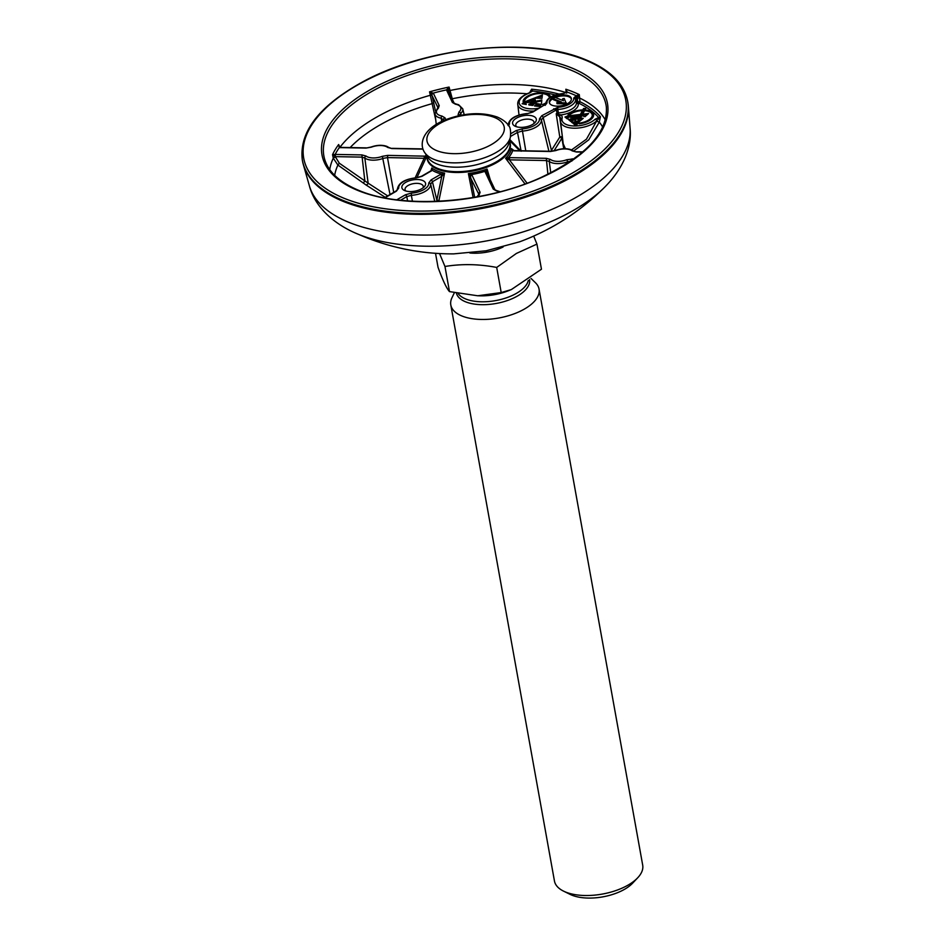 <?xml version="1.0" encoding="UTF-8"?>
<svg xmlns="http://www.w3.org/2000/svg" width="945" height="945" viewBox="0 0 945 945"><rect width="100%" height="100%" fill="white"/><g stroke="black" fill="none" stroke-linecap="round" stroke-linejoin="round"><path stroke-width="1.42" d="M552.152 105.285A11.21 5.327 -10.2 0 0 564.779 104.86A11.21 5.327 -10.2 0 0 571.382 98.54A11.21 5.327 -10.2 0 0 568.559 95.764A11.21 5.327 -10.2 0 0 555.932 96.189A11.21 5.327 -10.2 0 0 549.328 102.509A11.21 5.327 -10.2 0 0 552.152 105.285M571.43 99.036A11.21 5.327 -10.2 0 0 568.736 96.733A11.21 5.327 -10.2 0 0 555.258 97.477M566.173 92.669L565.854 89.232L567.201 92.114L562.877 93.756A13.584 6.461 -10.2 0 0 546.99 102.958L545.1 105.379M527.168 113.754L532.2 112.089L545.714 104.174L532.779 112.089L526.826 113.778A15.214 7.241 -10.2 0 0 509.461 123.842L508.623 125.815M510.82 133.67L516.147 130.587L522.101 128.898A15.214 7.241 -10.2 0 0 539.465 118.822L541.816 115.703L557.833 107.293A13.584 6.461 -10.2 0 0 573.721 98.091L576.048 95.847L579.285 94.606L579.935 101.706A141.029 67.083 169.8 0 1 600.453 116.731L599.295 122.141L588.759 139.848L573.544 151.07M533.287 116.223A12.049 5.729 169.8 0 1 534.988 122.59A12.049 5.729 169.8 0 1 515.651 126.453A12.049 5.729 169.8 0 1 515.037 126.181A12.049 5.729 169.8 0 1 516.832 117.936A12.049 5.729 169.8 0 1 533.287 116.223M533.712 123.7A9.249 4.394 -10.2 0 0 533.996 122.129A9.249 4.394 -10.2 0 0 531.669 119.838A9.249 4.394 -10.2 0 0 521.25 120.18A9.249 4.394 -10.2 0 0 515.805 125.401A9.249 4.394 -10.2 0 0 516.62 126.784M518.852 115.089L518.947 114.404M448.343 90.85A1.677 1.477 167.7 0 0 446.477 89.881L449.088 87.07L452.56 99.78M529.59 92.728L531.586 89.196L532.649 91.039L529.507 93A18.014 8.564 -10.2 0 0 519.62 104.233A18.014 8.564 -10.2 0 0 537.516 108.451A12.805 6.083 169.8 0 1 538.768 108.285M435.739 119.873L429.55 91.83L433.377 93.248L439.224 105.639L438.279 108.368A12.415 5.906 -10.2 0 0 441.894 116.034L444.953 117.794L445.839 119.672M438.279 108.368A1.677 1.181 47.6 0 0 437.405 108.581L437.842 107.411L432.089 95.681A1.677 0.709 172.6 0 0 430.01 95.362A141.856 67.473 169.8 0 0 339.846 147.42A1.677 0.721 94.6 0 0 339.704 147.373A1.677 0.721 94.6 0 0 339.302 147.585L338.653 144.538L339.538 147.822M385.229 197.316L365.987 184.936L337.897 165.068L333.29 158.158L332.534 154.661L335.168 154.425L361.888 154.909L366.034 156.031A12.415 5.906 -10.2 0 0 382.347 156.327L387.757 155.382L425.545 156.173L426.49 156.823L416.91 177.707M430.991 170.773L431.759 168.009L432.196 170.289L431.392 170.88L422.037 176.302L416.083 177.991A15.214 7.241 -10.2 0 0 398.719 188.067L396.368 191.185L384.804 197.895M438.941 200.564L436.85 200.151L441.787 176.313A1.677 0.898 -120.1 0 0 440.429 174.494L444.587 173.136L438.811 201.238M473.114 197.54L468.389 173.573L471.957 175.073L480.084 192.296L479.139 195.024A12.415 5.906 -10.2 0 0 477.745 196.737M477.981 196.17A1.677 1.181 47.6 0 1 478.264 195.237L478.713 194.068L468.389 173.573A43.151 20.53 -10.2 0 0 487.065 169.025L486.982 172.852A1.677 1.465 154.8 0 0 485.116 171.872L487.065 169.025L490.231 179.68M525.018 183.968L505.587 158.287L509.662 157.638L546.304 158.323L550.462 159.445A12.415 5.906 -10.2 0 0 566.776 159.74L573.993 158.831M567.992 162.953L567.768 161.749A14.092 6.698 169.8 0 1 549.246 161.406L546.045 160.532L509.402 159.859L505.587 158.287A43.151 20.53 -10.2 0 0 511.434 148.613L514.068 150.598L512.639 150.716L511.434 148.613L512.958 150.409M563.775 148.743L561.862 138.242L553.959 150.916M627.669 101.375L627.846 102.343A165.292 78.624 169.8 0 1 628.33 106.041A165.292 78.624 169.8 0 1 526.802 196.796A165.292 78.624 169.8 0 1 344.157 201.781A165.292 78.624 169.8 0 1 303.321 164.513A165.292 78.624 169.8 0 1 302.483 160.886L302.305 159.918C299.069 132.028 318.938 106.159 361.876 82.321C425.593 46.884 530.263 36.182 585.38 59.629C609.938 69.611 624.031 83.514 627.669 101.375A165.292 78.624 169.8 0 1 530.18 194.611A165.292 78.624 169.8 0 1 343.992 200.812A165.292 78.624 169.8 0 1 302.305 159.918M508.989 142.919A42.029 19.987 169.8 0 1 480.343 163.721A42.029 19.987 169.8 0 1 437.015 164.005A42.029 19.987 169.8 0 1 428.026 157.496L424.73 152.594A44.462 21.144 169.8 0 0 434.239 159.481A44.462 21.144 169.8 0 0 480.072 159.185A44.462 21.144 169.8 0 0 510.383 137.179L508.989 142.919M571.926 161.016L567.768 161.749L566.776 159.74M550.462 159.445A1.677 1.358 -51.9 0 0 549.246 161.406L550.758 172.852M509.662 157.638L509.402 159.859L527.097 183.2M582.557 152.098L576.296 151.98L572.15 150.857A12.415 5.906 -10.2 0 0 570.39 149.877A12.415 5.906 -10.2 0 0 555.837 150.562L550.427 151.507L513.773 150.822M471.957 175.073A1.677 1.465 -25.2 0 0 470.586 176.845L474.662 197.281M499.503 191.918A12.415 5.906 -10.2 0 0 498.606 191.504A12.415 5.906 -10.2 0 0 496.29 190.855L493.231 189.095L485.116 171.872M338.653 144.538L339.94 147.373L339.302 147.585A140.38 66.764 -10.2 0 0 335.168 154.425L335.085 156.634L332.534 154.661A142.057 67.567 169.8 0 1 338.653 144.538M422.97 149.145L391.88 148.566L387.722 147.444A12.415 5.906 -10.2 0 0 385.962 146.463A12.415 5.906 -10.2 0 0 371.409 147.148L365.998 148.093L339.645 147.609M415.174 177.849L424.151 158.276L424.411 156.067M509.509 140.77L509.946 143.191A42.029 19.987 -10.2 0 1 485.163 166.887A42.029 19.987 -10.2 0 1 437.818 168.47A42.029 19.987 -10.2 0 1 427.223 158.075L426.786 155.653A43.151 20.53 -10.2 0 0 426.49 156.823L424.151 158.276L387.497 157.602L383.339 158.335A14.092 6.698 169.8 0 1 364.817 157.992L368.148 183.176L387.698 195.887M390.025 194.528L382.347 156.327M366.034 156.031A1.677 1.358 -51.9 0 0 364.817 157.992L361.628 157.118L335.262 156.634L339.302 163.201L368.148 183.176A1.677 0.921 144.1 0 1 365.987 184.936M363.577 182.81L364.829 180.826L361.888 154.909M334.66 175.333A138.171 65.713 169.8 0 1 337.897 165.068L339.302 163.201M335.522 154.413L335.085 156.634M433.377 93.248A1.677 1.465 -25.2 0 0 432.007 95.02L429.55 91.83A142.057 67.567 169.8 0 1 449.088 87.07L448.367 90.944M464.16 114.688L462.743 108.817A14.092 6.698 169.8 0 1 460.699 113.471L461.113 115.219M458.632 115.727L458.101 114.593L459.046 111.864A12.415 5.906 -10.2 0 0 457.746 104.848A12.415 5.906 -10.2 0 0 455.431 104.198L452.371 102.438L446.477 89.881A140.38 66.764 -10.2 0 0 433.282 93.094A1.677 1.441 -37.1 0 0 431.959 94.937M459.046 111.864A1.677 1.181 -132.4 0 1 460.699 113.471L459.967 115.573M526.991 93.768A138.171 65.713 169.8 0 0 452.23 98.776L452.1 98.812M441.658 121.527L441.232 118.219A14.092 6.698 169.8 0 1 435.007 113.802L436.283 124.468M443.996 120.452L441.232 118.219A1.677 0.921 -79.6 0 1 441.894 116.034M432.089 95.681L435.491 111.085M350.158 147.562A138.171 65.713 169.8 0 1 431.688 103.773L433.448 102.851M566.681 93.177L565.854 89.232A142.057 67.567 169.8 0 1 572.835 91.771A142.057 67.567 169.8 0 1 579.285 94.606L577.336 97.713A1.677 0.898 -120.1 0 0 576.048 95.929L576.911 101.765L579.935 101.706A1.677 1.24 116 0 1 578.883 103.241L578.269 103.584A17.093 8.127 169.8 0 1 560.893 114.912A12.805 6.083 169.8 0 1 562.098 118.279A18.014 8.564 -10.2 0 0 573.969 125.968A18.014 8.564 -10.2 0 0 595.102 119.224L600.453 116.731L596.779 120.818A1.677 1.205 -134.2 0 0 595.102 119.224M509.804 139.541L520.636 150.727M521.156 151.259L517.506 132.406L510.536 136.446M548.903 151.247L541.367 119.932A16.892 8.032 169.8 0 1 522.089 131.107L517.506 132.406A1.677 0.898 -120.1 0 0 516.147 130.587M522.101 128.898L525.774 150.822M562.429 137.249A1.677 1.264 -34.4 0 1 561.862 138.242L559.794 137.049L556.192 113.778L557.018 113.305L556.357 109.88L543.174 117.523L541.367 119.932A1.677 1.477 172.9 0 0 539.465 118.822M541.816 115.703A1.677 0.898 -120.1 0 1 543.174 117.523L551.679 151.259M598.787 118.538L598.539 117.381A139.482 66.339 -10.2 0 0 578.883 103.241A1.677 0.898 59.9 0 1 577.525 101.41L577.454 98.374A1.677 0.685 170.6 0 1 579.864 98.138A141.856 67.473 169.8 0 1 605.332 119.991M396.368 191.185A1.677 0.898 59.9 0 0 395.79 191.185L397.313 189.721A16.892 8.032 169.8 0 1 397.302 189.697A1.677 1.477 -7.1 0 1 398.719 188.067M431.014 171.222L431.759 168.009A43.151 20.53 -10.2 0 0 437.37 171.033A43.151 20.53 -10.2 0 0 444.587 173.136L441.787 176.313L432.432 181.735L436.85 200.151M422.533 180.436A12.049 5.729 169.8 0 1 424.246 186.803A12.049 5.729 169.8 0 1 404.897 190.666A12.049 5.729 169.8 0 1 404.295 190.394A12.049 5.729 169.8 0 1 406.09 182.161A12.049 5.729 169.8 0 1 422.533 180.436M396.794 199.797L405.405 194.8L411.358 193.111A15.214 7.241 -10.2 0 0 428.723 183.047L431.074 179.916L440.429 174.494M422.97 187.925A9.249 4.394 -10.2 0 0 423.254 186.342A9.249 4.394 -10.2 0 0 420.927 184.051A9.249 4.394 -10.2 0 0 410.508 184.405A9.249 4.394 -10.2 0 0 405.051 189.614A9.249 4.394 -10.2 0 0 405.877 190.996M434.771 201.403L430.625 184.145A16.892 8.032 169.8 0 1 411.347 195.332L412.433 201.19M431.074 179.916A1.677 0.898 -120.1 0 1 432.432 181.735L430.625 184.145A1.677 1.477 172.9 0 0 428.723 183.047M411.358 193.111L411.347 195.332L406.763 196.631L400.538 200.234M442.378 175.77L441.48 173.998A44.616 21.215 169.8 0 1 432.196 170.289A1.677 1.193 46.5 0 0 431.31 170.525A1.677 1.193 46.5 0 0 431.298 170.525L430.814 170.88A1.677 0.898 59.9 0 1 431.392 170.88M424.825 158.099A1.677 0.945 -78.8 0 1 425.545 156.173A44.616 21.215 169.8 0 1 426.112 154.649M448.402 91.039A1.677 1.465 154.8 0 0 446.524 90.047M566.209 92.421A1.677 0.898 59.9 0 1 566.362 92.279A1.677 0.898 59.9 0 1 566.87 92.256L562.877 93.756M566.445 92.244A1.677 1.016 55.4 0 1 566.504 92.197A1.677 1.016 55.4 0 1 566.516 92.185A1.677 1.016 55.4 0 1 567.201 92.114A140.38 66.764 -10.2 0 1 576.261 95.74A1.677 0.756 -116.1 0 1 577.478 97.63M576.048 95.847L575.564 99.13L573.721 98.091M557.786 109.49A1.677 0.709 169.1 0 0 556.357 109.88L553.687 108.817L557.774 109.443L558.436 112.904A15.415 7.336 -10.2 0 0 576.379 102.509L575.564 99.178A1.677 0.756 166.4 0 1 576.107 98.434L577.336 97.713L577.454 98.374M513.23 150.515A1.677 0.945 101.2 0 0 512.639 150.716A44.616 21.215 169.8 0 1 508.41 157.709L508.587 159.646M486.852 172.262A1.677 1.453 -170.7 0 0 485.021 171.269A44.616 21.215 169.8 0 1 471.52 174.553A1.677 1.347 -53.5 0 0 470.303 176.278M486.888 172.616L495.015 189.839A1.677 1.465 154.8 0 0 493.231 189.095M529.507 93L531.421 91.736L531.586 89.196A141.029 67.083 169.8 0 1 558.849 94.027M560.302 114.676A1.677 1.087 -43.9 0 0 559.156 116.353L556.192 113.778L560.893 114.912A1.677 1.382 -49.7 0 0 559.664 116.849L562.24 135.607M562.393 136.942A1.677 0.661 -8.4 0 0 559.794 137.049L551.159 150.81M571.583 149.901L586.432 139.21L596.779 120.818A19.691 9.367 169.8 0 1 575.434 128.201A19.691 9.367 169.8 0 1 560.562 121.574L563.208 143.794L565.417 148.719M596.649 121.232L599.295 122.141A138.171 65.713 169.8 0 1 602.721 127.102M575.564 99.178L575.564 99.13A15.214 7.229 169.8 0 1 557.774 109.443L557.833 107.293M545.643 104.245A1.63 1.429 -10.8 0 1 546.99 102.958M563.255 93.72L563.055 93.531C552.116 94.736 546.304 98.339 545.596 104.352M539.737 104.552L536.642 103.997L534.492 105.958L539.229 106.454L540.682 105.627L539.737 104.552L539.808 105.497M528.444 102.544L524.31 101.812L522.112 103.761L526.294 104.505L523.506 103.537L526.27 103.076L524.912 102.332L528.444 102.544M550.711 96.969A14.092 6.698 -10.2 0 0 547.249 93.874A14.092 6.698 -10.2 0 0 532.259 94.11A14.092 6.698 -10.2 0 0 523.046 101.434L524.451 101.269A12.663 6.024 169.8 0 1 532.744 94.689A12.663 6.024 169.8 0 1 546.21 94.476A12.663 6.024 169.8 0 1 549.399 97.607A12.663 6.024 169.8 0 1 549.423 97.796M545.619 103.04A12.663 6.024 169.8 0 1 542.607 104.505L543.245 105.025A14.092 6.698 -10.2 0 0 545.572 103.985M541.839 99.922L532.897 102.166L535.661 100.442L534.622 99.603L530.818 102.107L532.106 99.745L533.594 99.071L536.24 98.209L542.005 98.304L542.359 95.032L525.373 101.552L541.379 104.411L541.839 99.922M530.984 103.005L529.637 104.068L532.673 104.671L528.798 104.304L528.881 104.966L532.661 105.462L533.618 104.517L530.428 103.808L534.468 103.761L531.066 103.418M550.486 97.099A14.092 6.698 -10.2 0 0 547.427 94.843A14.092 6.698 -10.2 0 0 545.785 94.323M526.719 97.748A14.092 6.698 -10.2 0 0 523.471 101.387M531.161 103.974L530.369 104.151L530.192 103.17M533.157 105.06L533.015 104.269M528.916 104.978L528.798 104.304M532.791 105.356L532.673 104.671M541.792 100.926L537.823 101.635L537.646 100.666M542.241 96.118L536.736 98.233M531.834 100.111L527.215 101.883M532.023 102.745L531.87 101.906M532.85 101.552L532.685 100.666M535.094 99.544L535.272 100.513L533.382 101.21M533.736 100.914L533.559 99.946M534.244 100.702L534.079 99.733M534.799 100.572L534.622 99.603M532.614 102.851L532.472 102.036M533.027 102.922L532.897 102.166M537.823 101.635L533.582 103.017M533.618 103.005L533.452 102.036M524.475 102.721L524.31 101.812M536.807 104.883L536.642 103.997M540.575 105.745L539.914 105.521M540.635 105.675L540.481 104.8M537.232 104.505L535.862 105.722L538.792 106.041L539.76 105.261L537.232 104.505M539.926 106.171L539.76 105.261M539.76 106.242L539.63 105.556M570.815 117.452L568.559 115.633L564.98 117.026L567.26 118.869L567.992 118.586L566.22 117.156L568.713 117.416L567.709 116.613L568.477 116.306L570.815 117.452M585.746 108.474L583.573 108.474L582.793 109.927A14.092 6.698 -10.2 0 0 568.039 114.912L569.221 115.125A12.663 6.024 169.8 0 1 582.404 110.636L580.348 114.451L569.599 115.656L576.615 121.338L571.737 122.484L575.092 124.173L574.288 125.638L576.462 125.638L578.127 122.566L583.242 118.314L580.561 118.078L581.884 115.633L584.99 116.731L588.605 113.518L582.663 114.191L584.565 110.671A12.663 6.024 169.8 0 1 589.007 111.593A12.663 6.024 169.8 0 1 592.208 114.723A12.663 6.024 169.8 0 1 579.108 123.145L579.037 123.842A14.092 6.698 -10.2 0 0 593.602 114.475A14.092 6.698 -10.2 0 0 590.058 110.99A14.092 6.698 -10.2 0 0 584.943 109.963L585.746 108.474M572.209 118.574L570.13 119.306L571.725 120.7L571.016 120.984L569.292 119.318L568.559 119.602L570.91 121.503L572.564 120.795L570.969 119.247L573.958 120.263L572.209 118.574L572.363 119.448M592.208 114.723L592.373 115.692A12.663 6.024 169.8 0 1 590.129 120.039M579.238 123.819L579.108 123.145M585.085 110.719L584.943 109.963M593.661 114.959A14.092 6.698 -10.2 0 0 590.223 111.959A14.092 6.698 -10.2 0 0 588.581 111.427M572.174 121.054L570.969 119.247M569.303 120.263L569.138 119.294M569.469 120.287L569.292 119.318M570.449 121.35L569.469 119.731M570.626 119.814L570.461 118.893M583.821 109.443L583.573 108.474M587.329 114.652L582.829 115.16L582.663 114.191M582.321 119.188L580.738 119.046L580.561 118.078M575.092 124.173L574.997 125.638M575.458 121.988L575.292 121.078M576.615 121.338L576.485 122.874L575.848 122.354M576.485 122.874L576.32 121.905M582.404 110.636L582.581 111.616L579.994 115.479M575.623 115.963L570.674 116.518M580.525 115.42L580.348 114.451M583.75 109.443L582.97 110.896L582.793 109.927M576.379 125.638L584.731 108.923L575.257 125.272L584.731 108.923M574.265 117.995L574.619 119.212L578.576 119.011L579.946 115.184L576.344 115.585L573.001 117.629L578.316 116.105L578.21 117.215L574.265 117.995L578.411 118.042L579.946 115.184M576.946 117.298L578.434 117.074L578.316 116.105M573.414 118.739L574.371 118.55M575.174 124.645L576.166 123.464L575.198 121.74L572.965 122.602L574.761 123.689L576.001 122.496M572.965 122.602L573.461 123.83M575.564 124.586L575.387 123.618M575.47 124.622L575.304 123.653M574.406 124.173L574.3 123.582M574.052 124.114L573.922 123.382M575.151 119.224L574.973 118.255M578.576 119.011L578.411 118.042M574.619 119.212L574.442 118.243M577.962 117.062L577.785 116.093M577.371 117.145L577.194 116.176M575.942 117.369L575.812 116.672M574.147 118.668L573.969 117.7M573.426 118.751L573.249 117.782M573.166 118.538L573.001 117.629M568.725 116.507L568.559 115.633M567.862 117.475L567.709 116.613M567.295 118.857L566.22 117.156M531.48 91.618A1.677 1.406 23.1 0 1 532.649 91.039A139.482 66.339 -10.2 0 1 555.282 94.949M558.271 115.491L558.436 112.904A1.677 0.709 169.1 0 0 557.018 113.305A1.677 0.898 -120.1 0 0 557.207 113.849A1.677 0.78 -63.5 0 1 556.877 114.605M553.735 98.174A11.21 5.327 -10.2 0 0 549.458 102.981M562.582 98.835L563.492 100.772L555.069 97.406L553.014 98.599L561.436 101.965L557.326 101.883L556.995 103.702L566.48 103.867L564.2 98.445L562.582 98.835L563.137 100.631M553.014 98.599L553.191 99.568L559.074 101.918M556.818 102.721L566.303 102.899M503.071 247.023A33.618 15.994 169.8 0 1 469.866 253M439.567 253.614L444.965 266.478C461.656 263.738 478.902 264.057 496.692 267.435L516.395 253.437L536.949 244.093L533.712 236.155M536.949 244.093L541.461 269.219L511.304 289.595L501.204 292.56L477.721 295.773L449.489 291.603C446.548 288.355 442.732 280.252 438.031 267.293L435.527 253.378M637.733 877.751L632.701 883.091A37.824 17.99 169.8 0 1 624.751 889.186A37.824 17.99 169.8 0 1 570.071 894.36L563.504 891.111A44.828 21.322 -10.2 0 0 628.307 884.969A44.828 21.322 -10.2 0 0 637.733 877.751A44.828 21.322 -10.2 0 0 642.694 865.147L539.04 289.099A44.828 21.322 169.8 0 1 524.652 308.92A44.828 21.322 169.8 0 1 478.725 319.363A44.828 21.322 169.8 0 1 450.812 304.975A44.828 21.322 169.8 0 1 451.97 297.734L454.321 292.832M450.812 304.975L554.455 881.024A44.828 21.322 -10.2 0 0 563.504 891.111M511.304 289.595L510.04 290.068A45.951 21.853 169.8 0 1 478.335 295.773L477.721 295.773M531.019 278.444L535.437 282.72A44.828 21.322 169.8 0 1 539.04 289.099M444.965 266.478L449.489 291.603M496.692 267.435L501.204 292.56M448.58 91.346A1.677 0.721 -13.9 0 1 449.95 90.507A141.856 67.473 169.8 0 1 565.866 92.563L566.516 92.185M569.918 69.717A143.356 68.182 -10.2 0 0 406.598 75.742A143.356 68.182 -10.2 0 0 324.277 157.85C327.691 171.458 339.42 182.397 359.443 190.654C403.326 209.176 484.82 203.376 540.894 177.542C585.959 156.114 607.789 132.631 606.359 107.092A143.356 68.182 -10.2 0 0 569.918 69.717M329.734 169.58A141.856 67.473 169.8 0 1 333.29 158.158A1.677 0.697 167.8 0 1 335.404 157.283M358.557 190.748A145.034 68.985 169.8 0 1 368.538 90.732A145.034 68.985 169.8 0 1 570.898 67.627A145.034 68.985 169.8 0 1 560.917 167.655A145.034 68.985 169.8 0 1 358.557 190.748M509.709 141.88A42.253 20.093 169.8 0 1 487.336 166.993A42.253 20.093 169.8 0 1 437.783 169.285A42.253 20.093 169.8 0 1 426.986 156.764M584.494 59.736A163.615 77.821 -10.2 0 0 356.218 85.806A163.615 77.821 -10.2 0 0 344.96 198.639A163.615 77.821 -10.2 0 0 573.237 172.581A163.615 77.821 -10.2 0 0 584.494 59.736M604.138 187.724A154.448 73.462 169.8 0 1 358.816 234.49A154.448 73.462 169.8 0 1 354.458 232.647L364.203 236.782C392.943 248.381 422.781 254.087 453.73 253.874L486.12 250.791L519.644 241.814C551.656 229.883 579.828 211.857 604.138 187.724C624.22 167.797 631.945 145.943 630.079 128.213A163.095 77.573 169.8 0 1 529.909 217.763A163.095 77.573 169.8 0 1 349.709 222.666A163.095 77.573 169.8 0 1 309.405 185.905L303.321 164.513M436.885 150.692A39.218 18.652 169.8 0 1 439.59 123.641A39.218 18.652 169.8 0 1 494.318 117.393A39.218 18.652 169.8 0 1 491.613 144.443A39.218 18.652 169.8 0 1 436.885 150.692M547.899 174.27L546.304 158.323M514.068 150.598L550.722 151.283L555.495 150.444C561.342 148.4 566.61 148.176 571.276 149.782L573.45 150.987A1.677 1.358 128.1 0 0 572.15 150.857M478.772 194.623L478.713 194.068A1.677 1.465 -25.2 0 1 480.084 192.296M365.998 148.093L371.078 147.03C376.925 144.987 382.182 144.762 386.848 146.369L389.021 147.574A1.677 1.358 128.1 0 0 387.722 147.444M387.757 155.382L387.497 157.602L393.711 192.39M444.953 117.794A1.677 1.465 -25.2 0 0 443.583 119.566L443.701 120.57M437.913 107.966L437.842 107.411A1.677 1.465 -25.2 0 1 439.224 105.639M407.59 200.883L406.763 196.631A1.677 0.898 -120.1 0 0 405.405 194.8M397.313 189.721L397.313 189.721C398.058 183.165 404.377 179.196 416.237 177.766L421.458 176.302A1.677 0.898 59.9 0 1 422.037 176.302M389.021 147.574L391.88 148.566M448.308 90.791L454.155 103.17A1.677 1.465 154.8 0 0 452.371 102.438M454.155 103.17L455.998 103.997A1.677 0.921 100.4 0 0 455.431 104.198M459.884 115.325L459.943 115.444A1.677 1.465 154.8 0 0 459.884 115.337L459.884 115.337A1.677 1.465 154.8 0 0 458.101 114.593M508.091 125A1.677 1.477 -7.1 0 1 509.461 123.842M508.056 125.484C508.812 118.952 515.119 114.971 526.991 113.554L526.826 113.778M573.45 150.987L576.296 151.98M571.867 160.331L572.186 158.795M495.015 189.839L496.857 190.654A1.677 0.921 100.4 0 0 496.29 190.855M476.823 196.903L478.264 195.237A1.677 1.181 47.6 0 1 479.139 195.024M534.031 111.026A19.691 9.367 169.8 0 1 517.765 104.458L519.029 115.03M560.798 119.129A11.127 5.292 -10.2 0 0 560.775 118.763A11.127 5.292 -10.2 0 0 559.664 116.849M576.379 102.509A1.677 0.756 166.4 0 1 576.911 101.765A1.677 0.898 -120.1 0 0 578.269 103.584A1.677 1.477 169.9 0 1 576.379 102.509M560.704 119.779A1.677 1.441 14.6 0 1 562.098 118.279M458.278 293.706A36.418 17.329 -10.2 0 0 516.655 293.222A36.418 17.329 -10.2 0 0 528.279 280.5M529.59 279.531A37.221 17.707 169.8 0 1 517.636 295.927A37.221 17.707 169.8 0 1 480.166 304.633A37.221 17.707 169.8 0 1 456.47 293.316M510.028 290.08A36.418 17.329 169.8 0 1 478.359 295.773M509.568 140.545L519.667 150.704M309.405 185.905C313.834 203.175 328.695 220.976 354.458 232.647M630.079 128.213L628.33 106.041M510.383 137.179C510.938 130.812 510.312 126.949 508.493 125.602C508.256 125.201 506.189 120.984 497.271 117.038C482.033 111.888 465.117 112.679 446.512 119.401C422.675 128.343 418.659 144.006 424.73 152.594M500.236 191.729L496.857 190.654M462.743 108.817L458.632 104.741L455.998 103.997M395.79 191.185L384.379 197.812M430.814 170.88L421.458 176.302M366.294 147.869L339.94 147.373M422.887 148.908L392.163 148.341M437.405 108.581L435.007 113.802M576.592 151.755L582.817 151.873M529.188 92.87C521.108 96.213 517.293 100.075 517.765 104.458M560.775 118.763L560.562 121.574"/></g></svg>
